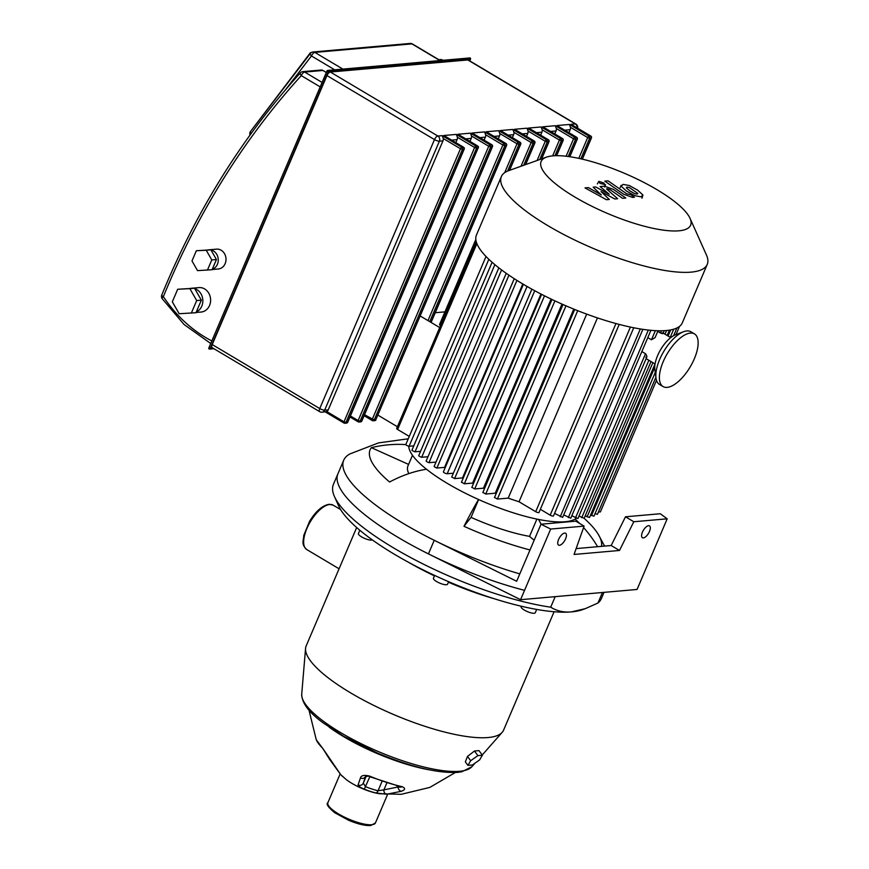 <?xml version="1.0" encoding="UTF-8"?>
<svg xmlns="http://www.w3.org/2000/svg" width="869" height="869" viewBox="0 0 869 869"><rect width="100%" height="100%" fill="white"/><g stroke="black" fill="none" stroke-linecap="round" stroke-linejoin="round"><path stroke-width="1.3" d="M311.254 52.618L310.396 52.694L250.913 130.937M207.756 249.99A9.961 8.581 85 0 1 208.777 249.827A9.961 8.581 85 0 1 210.363 249.859M210.971 249.957A9.961 8.581 85 0 1 213.416 250.924A9.961 8.581 85 0 1 218.228 260.733A9.961 8.581 85 0 1 212.275 269.314M208.777 249.827L216.544 249.142A9.961 8.581 85 0 1 221.182 250.239A9.961 8.581 85 0 1 225.875 261.069A9.961 8.581 85 0 1 218.293 268.999L212.177 269.531M190.094 288.454A12.264 10.558 85 0 1 191.202 288.291A12.264 10.558 85 0 1 192.983 288.312M194.775 288.682A12.264 10.558 85 0 1 196.905 289.638A12.264 10.558 85 0 1 202.835 301.206A12.264 10.558 85 0 1 196.318 311.949M191.202 288.291L198.968 287.606A12.264 10.558 85 0 1 204.671 288.953A12.264 10.558 85 0 1 210.45 302.293A12.264 10.558 85 0 1 201.108 312.047L196.09 312.482M319.727 411.7A3.834 3.834 0 0 0 322.03 412.221A3.834 3.302 -95 0 0 324.658 410.168A3.834 1.032 -156.9 0 1 319.749 408.571A3.834 1.651 120.8 0 0 319.727 411.7L212.221 347.698A3.834 1.651 -59.2 0 1 212.232 344.569L326.961 75.592A3.834 1.651 -59.2 0 1 330.35 72.029L467.826 59.95A3.834 1.651 -59.2 0 1 468.337 60.048L575.854 124.05A3.834 1.651 120.8 0 0 575.332 123.952L570.987 124.332L572.421 125.19M302.868 71.638A3.834 3.834 0 0 0 300.37 72.877A3.834 1.521 42.2 0 0 301.271 75.625A3.834 1.651 -59.2 0 1 304.661 72.062A3.834 3.302 -95 0 0 302.868 71.638L321.128 70.031A3.834 3.302 85 0 1 322.91 70.454L326.331 72.496M558.289 126.429L556.855 125.57L569.434 124.463L570.455 127.308A3.834 3.302 85 0 1 570.183 129.698L568.913 132.675M544.157 127.667L542.723 126.82L555.302 125.712L556.323 128.547A3.834 3.302 85 0 1 556.041 130.947L554.78 133.913M530.014 128.916L528.58 128.058L541.17 126.95L542.18 129.796A3.834 3.302 85 0 1 541.908 132.186L540.637 135.151M515.882 130.154L514.448 129.296L527.027 128.188L528.048 131.034A3.834 3.302 85 0 1 527.776 133.424L526.505 136.4M501.739 131.382L500.316 130.546L512.895 129.438L513.916 132.273A3.834 3.302 85 0 1 513.644 134.662L512.373 137.639M487.618 132.631L486.173 131.784L498.763 130.676L499.784 133.522A3.834 3.302 85 0 1 499.501 135.912L498.241 138.877M473.475 133.88L472.041 133.022L484.62 131.914L485.641 134.76A3.834 3.302 85 0 1 485.369 137.15L484.098 140.126M459.343 135.119L457.909 134.26L470.487 133.163L471.509 135.999A3.834 3.302 85 0 1 471.237 138.388L469.966 141.365M445.21 136.357L443.777 135.51L456.355 134.402L457.376 137.248A3.834 3.302 85 0 1 457.094 139.637L455.834 142.603M330.35 72.029L437.867 136.031A3.834 1.651 120.8 0 0 434.478 139.594A3.834 1.032 23.1 0 0 439.388 141.191A3.834 3.302 -95 0 0 437.867 136.031L442.223 135.64L443.244 138.486A3.834 3.302 85 0 1 442.962 140.876L328.232 409.864A3.834 3.302 85 0 1 326.766 411.548L322.03 412.221M177.678 289.258L194.515 288.236L201.347 300.163L195.992 312.71L179.155 313.742L172.323 301.804L177.678 289.258L189.855 288.638L196.687 300.576L191.332 313.122M194.515 288.236L189.855 288.638M201.347 300.163L196.687 300.576M196.34 250.739L210.895 249.827L216.446 259.527L212.09 269.727L197.535 270.628L191.995 260.939L196.34 250.739L206.235 250.239L211.786 259.94L207.43 270.129M210.895 249.827L206.235 250.239M216.446 259.527L211.786 259.94M554.096 611.743L503.585 730.145A107.311 28.775 -156.9 0 1 502.206 732.317A107.311 28.775 -156.9 0 1 488.041 737.542A107.311 28.775 -156.9 0 1 375.31 706.16A107.311 28.775 -156.9 0 1 305.562 648.437A107.311 28.775 -156.9 0 1 306.17 645.928L356.67 527.537M455.313 772.53L429.818 787.412L401.185 794.309L379.46 793.723A25.831 6.93 -156.9 0 1 346.188 779.536L340.626 774.54A3.834 2.509 -44.6 0 0 340.789 774.692L322.551 748.068A63.48 17.022 -156.9 0 1 316.251 739.715L308.984 710.125M408.256 562.156A111.916 30.013 23.1 0 0 434.446 575.875M448.415 582.197A111.916 30.013 23.1 0 0 493.396 598.469M359.831 530.253L358.43 533.544A7.669 2.053 23.1 0 0 366.935 539.291A7.669 2.053 23.1 0 0 372.269 539.855M434.63 575.43L433.446 578.2A7.669 2.053 23.1 0 0 438.085 582.36A7.669 2.053 23.1 0 0 446.438 584.739A7.669 2.053 23.1 0 0 447.546 584.218L448.621 581.698M521.367 606.258L521.172 606.736A7.669 2.053 23.1 0 0 521.27 607.474A7.669 2.053 23.1 0 0 528.548 612.08A7.669 2.053 23.1 0 0 535.271 612.743L536.684 609.43M467.924 765.383L465.339 761.852L467.511 756.41L474.496 751.001L478.982 750.61L482.382 755.226L479.634 759.908L472.41 764.981L467.924 765.383L470.672 760.701L477.896 755.628L482.382 755.226M342.147 776.017L340.789 774.692M401.304 791.29C405.356 789.78 405.627 788.237 402.13 786.684A63.48 17.022 -156.9 0 1 369.683 776.126C364.209 774.768 361.124 775.398 360.429 777.994L358.061 784.968C357.963 785.934 360.038 787.347 364.274 789.193A27.276 7.31 23.1 0 0 375.756 792.919L386.629 794.255L401.304 791.29A3.834 2.879 -111 0 1 398.056 786.988L383.902 789.856A3.834 3.052 89 0 0 386.629 794.255M474.496 751.001L477.896 755.628M467.511 756.41L470.672 760.701M550.707 607.181A145.644 39.062 -156.9 0 1 334.467 496.568L338.562 505.725A137.975 36.998 23.1 0 0 438.454 577.19A137.975 36.998 23.1 0 0 571.422 611.895C563.764 612.591 556.855 611.016 550.707 607.181L555.193 596.645L602.434 592.495L597.948 603.032L585.25 608.68L571.422 611.895A137.975 36.998 23.1 0 0 582.36 609.712L585.25 608.68M524.55 590.344A145.644 39.062 -156.9 0 1 337.932 473.79A145.644 39.062 23.1 0 0 428.45 553.89L434.239 540.301A145.644 39.062 23.1 0 0 519.803 573.877M334.467 496.568A145.644 39.062 -156.9 0 1 333.435 484.315L343.722 460.201A145.644 39.062 23.1 0 0 403.911 523.822A145.644 39.062 23.1 0 0 434.239 540.301L516.653 581.274L540.985 524.224L575.778 521.161L584.098 526.114L550.696 529.047L540.985 524.224M604.031 592.354L601.37 598.6A145.644 39.062 -156.9 0 1 597.948 603.032M386.824 783.012L383.902 789.856L378.048 790.768A29.665 7.951 -156.9 0 1 365.556 786.706L363.275 783.143L365.545 776.419A3.834 3.487 -159.9 0 1 360.429 777.994M365.588 776.299L369.683 776.126M358.061 784.968A3.834 3.758 15.6 0 0 363.275 783.143L366.262 776.126M401.304 786.869L401.065 786.901A3.834 2.107 -77.4 0 0 402.13 786.684M400.457 786.554C401.912 787.118 401.12 787.26 398.056 786.988L396.807 785.88M340.463 774.344A3.834 2.509 -44.6 0 0 340.626 774.54L329.666 759.408A3.834 2.411 152.5 0 1 329.633 759.365M330.101 759.93A3.834 2.411 152.5 0 1 329.655 759.408L323.149 748.991A3.834 3.031 -45.8 0 1 322.551 748.068M323.149 749.002A3.834 3.031 -45.8 0 1 323.149 748.991L316.251 739.715M576.223 518.304A91.984 24.669 -156.9 0 1 447.318 483.392A91.984 24.669 -156.9 0 1 408.756 446.177M546.482 157.137L508.702 170.65A111.916 30.013 23.1 0 0 501.359 176.603A111.916 30.013 23.1 0 0 547.6 225.495A111.916 30.013 23.1 0 0 707.236 264.415A111.916 30.013 23.1 0 0 706.443 254.997L690.051 218.38A81.251 21.79 -156.9 0 1 657.116 229.134A81.251 21.79 -156.9 0 1 574.724 196.959A81.251 21.79 -156.9 0 1 546.482 157.137A81.251 21.79 -156.9 0 1 657.051 189.724A81.251 21.79 -156.9 0 1 690.051 218.38M707.236 264.415L682.317 322.833A111.916 30.013 -156.9 0 1 522.682 283.902A111.916 30.013 -156.9 0 1 476.44 235.021L501.359 176.603M645.754 357.116C647.296 357.268 647.22 356.149 645.515 353.737L641.854 351.565M663.09 386.575L659.517 384.456A30.665 13.252 -59.2 0 1 655.986 377.993A30.665 13.252 -59.2 0 1 659.669 359.473A30.665 13.252 -59.2 0 1 683.512 331.741A30.665 13.252 -59.2 0 1 690.888 331.762L694.45 333.892A30.665 13.252 120.8 0 0 663.232 361.602A30.665 13.252 120.8 0 0 663.09 386.575A30.665 13.252 120.8 0 0 694.298 358.864A30.665 13.252 120.8 0 0 694.45 333.892M683.512 331.741L675.495 334.793A22.996 9.939 120.8 0 0 657.616 355.595A22.996 9.939 120.8 0 0 654.846 369.488L655.986 377.993M657.757 331.393L660.494 333.023C662.83 333.902 663.405 333.848 662.232 332.87M647.807 337.606L651.468 339.79L655.096 337.606L658.018 330.763M475.821 239.486L439.551 324.506A2.303 0.619 23.1 0 0 440.507 325.517L440.561 325.549M444.95 311.862L435.25 312.721M439.692 327.57L420.248 315.99M397.394 426.733L377.95 415.154M598.556 511.689A2.303 0.619 23.1 0 0 600.425 511.83L656.508 380.34M595.004 513.72L597.438 514.307L655.889 377.265M590.572 515.045L593.951 516.186L655.248 372.475M585.228 515.817L589.519 517.511L655.02 363.937M578.982 516.056L584.174 518.293L651.022 361.558M571.824 515.751L577.928 518.532L646.775 357.116M563.72 514.893L570.77 518.228L650.914 330.329M554.563 513.394L562.667 517.359L642.864 329.351M540.355 509.299L550.186 515.154A2.303 0.619 23.1 0 0 553.466 515.958L633.74 327.765M494.711 497.492L497.372 499.067L508.202 498.122A92.755 24.875 23.1 0 0 519.032 501.761L535.706 511.689A2.303 0.619 23.1 0 0 538.986 512.493L619.206 324.419M483.055 492.451L485.717 494.037L495.254 493.201A92.755 24.875 23.1 0 0 496.177 493.57M472.041 487.368L474.702 488.954L483.468 488.182A92.755 24.875 23.1 0 0 484.489 488.639M461.667 482.219L464.328 483.805L472.595 483.077A92.755 24.875 23.1 0 0 473.486 483.522M451.945 477.027L454.606 478.602L462.514 477.907A92.755 24.875 23.1 0 0 463.166 478.254M523.388 284.326L443.407 471.845A2.227 0.597 23.1 0 0 444.765 473.051A2.227 0.597 23.1 0 0 447.187 473.746L453.379 473.203M514.242 278.677L434.131 466.479A3.063 0.826 23.1 0 0 436.89 468.054L444.57 467.37A92.755 24.875 23.1 0 0 445.156 467.75M506.225 273.3L426.114 461.124A3.074 0.826 23.1 0 0 428.96 462.688L436.01 462.069M498.839 267.848L418.695 455.725A3.085 0.826 23.1 0 0 421.671 457.279L427.993 456.725M492.093 262.286L411.906 450.261A3.118 0.836 23.1 0 0 415.034 451.804L420.574 451.315M486.01 256.496L405.714 444.754A3.194 0.858 23.1 0 0 409.082 446.275L413.785 445.862M476.266 241.821L396.655 428.471A2.303 0.619 23.1 0 0 397.611 429.482L409.266 436.412M444.57 467.37L522.801 283.978M436.89 468.054L516.936 280.394M508.941 275.18L428.96 462.688M421.671 457.279L501.576 269.933M415.034 451.804L494.863 264.654M409.082 446.275L488.834 259.299M462.514 477.907L540.952 294.015M472.595 483.077L551.087 299.055M483.468 488.182L561.982 304.085M495.254 493.201L573.779 309.103M508.202 498.122L586.684 314.111M597.448 317.902L519.032 501.761M629.33 187.519L627.027 187.117L626.288 187.791L629.775 190.8L634.794 193.7L637.075 194.102L637.835 193.429L629.33 187.519M637.075 194.102L637.835 193.429M627.027 187.117L626.288 187.791M621.205 186.238L626.506 191.082L634.804 195.688L641.007 196.828L642.93 194.982L637.585 190.115L629.319 185.531L623.095 184.391L621.205 186.238L621.15 185.282L620.173 187.574M641.985 198.219L642.93 194.982M604.802 181.132L623.714 194.276L632.545 197.415L634.403 197.252L630.709 194.689L626.712 193.798L608.072 180.85L604.802 181.132M604.954 184.978L603.901 183.001L598.882 181.36L599.936 183.348L605.519 184.706L604.542 186.998M598.882 181.36L597.34 183.924M609.288 199.457L601.044 191.582L614.774 198.979L617.631 198.729L606.519 188.899L607.529 188.801L610.266 189.8L622.53 198.306L625.799 198.013L613.242 189.312L604.422 186.183L600.099 186.574L609.212 194.232L595.71 186.954L593.158 187.183L601.305 194.928L588.378 187.595L585 187.9L606.432 199.707L609.288 199.457M538.552 519.434A116.576 73.463 100 0 1 541.083 524.213M530.014 549.958A125.462 33.652 -156.9 0 1 463.992 526.31A116.576 8.125 -65.8 0 1 478.526 499.501M584.142 518.337A125.462 33.652 -156.9 0 1 598.274 534.348A125.462 33.652 -156.9 0 1 601.478 546.362M597.6 546.71A116.576 112.014 -141.8 0 0 583.577 527.581M579.808 523.562A116.576 112.014 -141.8 0 0 575.126 519.054M559.473 545.276A6.898 2.976 -59.2 0 1 558.55 545.091A6.898 2.976 -59.2 0 1 559.017 538.552A6.898 2.976 -59.2 0 1 564.687 533.055A6.898 2.976 -59.2 0 1 565.61 533.24A6.898 2.976 -59.2 0 1 565.143 539.779A6.898 2.976 -59.2 0 1 559.473 545.276M648.567 525.68A6.898 2.976 -59.2 0 1 649.491 525.864A6.898 2.976 -59.2 0 1 649.024 532.415A6.898 2.976 -59.2 0 1 643.353 537.911A6.898 2.976 -59.2 0 1 642.43 537.726A6.898 2.976 -59.2 0 1 642.897 531.176A6.898 2.976 -59.2 0 1 648.567 525.68M576.136 548.589L611.179 545.515L625.484 516.794L633.794 521.748L619.499 550.468L574.061 554.455L584.098 526.114M611.179 545.515L619.499 550.468M625.484 516.794L660.277 513.742L667.196 518.815L633.794 521.748M408.256 438.791L378.515 442.897L349.968 453.911A145.644 39.062 23.1 0 0 343.722 460.201M426.494 469.238A116.576 84.956 130.3 0 0 389.584 482.013A125.462 33.652 -156.9 0 1 371.367 447.665A116.576 112.014 38.2 0 1 405.78 444.591M667.196 518.815L637.064 589.454L520.564 599.697L428.45 553.89M520.564 599.697L550.696 529.047M534.142 540.279L529.536 536.369L536.901 519.097M529.536 536.369A84.315 22.616 -156.9 0 1 471.052 517.348L463.992 526.31M471.052 517.348L478.645 499.545M408.832 473.616A84.315 22.616 -156.9 0 1 407.952 465.914L412.482 455.291M408.593 464.415L371.367 447.665M327.331 71.225L328.319 71.551A0.771 0.663 -95 0 0 327.124 70.845L327.331 71.225M469.749 60.895L470.553 59.005A0.771 0.771 0 0 0 469.781 57.941A0.771 0.663 85 0 1 470.444 59.059L470.498 58.875M208.864 348.165A0.771 0.663 -95 0 0 210.102 348.686L208.81 348.024L327.059 71.008M213.394 348.393L210.102 348.686L328.319 71.551L470.444 59.059L469.684 60.852M211.83 340.952A140.072 120.606 85 0 1 163.372 296.644A3.834 0.999 -157.8 0 1 161.764 295.026A3.834 3.834 0 0 0 162.112 298.588A3.834 1.043 -33.5 0 1 163.372 296.644A771.868 664.6 85 0 1 301.271 75.625L320.194 86.889M440.344 59.559A3.834 3.302 85 0 1 442.125 59.983A3.834 1.651 -59.2 0 1 442.636 60.08A3.834 3.834 0 0 0 440.344 59.559L438.834 59.689M439.681 60.189L442.701 60.319M322.095 82.436L304.661 72.062L322.91 70.454M410.135 43.45A3.834 3.302 85 0 1 411.917 43.874A3.834 1.651 -59.2 0 1 412.438 43.971A3.834 3.834 0 0 0 410.135 43.45L313.057 51.977A3.834 3.834 0 0 0 310.352 53.465A3.834 1.423 37.5 0 0 311.45 55.964A3.834 1.651 -59.2 0 1 314.839 52.401A3.834 3.302 -95 0 0 313.057 51.977M251.228 133.402A3.834 1.423 -142.5 0 1 250.565 131.393A3.834 3.834 0 0 0 250.022 135.064M285.477 89.822L311.45 55.964L334.706 69.813M342.886 69.096L314.839 52.401L411.917 43.874L439.964 60.569M564.731 130.176L570.183 129.698M576.831 137.574A1.532 0.663 120.8 0 0 576.658 137.28A1.532 0.663 120.8 0 0 576.451 137.237L556.855 125.57M569.434 124.463L589.041 136.14A1.532 0.663 120.8 0 0 587.683 137.563L589.649 138.204A1.532 1.325 -95 0 0 589.041 136.14L590.594 135.999L570.987 124.332M467.826 59.95L575.332 123.952A3.834 3.302 85 0 1 577.168 127.928M442.223 135.64L461.819 147.317A1.532 0.663 120.8 0 0 460.461 148.74L462.427 149.381A1.532 1.325 -95 0 0 461.819 147.317L463.373 147.176L443.777 135.51M456.355 134.402L475.962 146.068A1.532 0.663 120.8 0 0 474.604 147.502L476.57 148.132A1.532 1.325 -95 0 0 475.962 146.068L477.505 145.938L457.909 134.26M470.487 133.163L490.094 144.83A1.532 0.663 120.8 0 0 488.736 146.253L490.703 146.894A1.532 1.325 -95 0 0 490.094 144.83L491.648 144.688L472.041 133.022M484.62 131.914L504.226 143.591A1.532 0.663 120.8 0 0 502.869 145.014L504.835 145.655A1.532 1.325 -95 0 0 504.226 143.591L505.78 143.45L486.173 131.784M498.763 130.676L518.358 142.342A1.532 0.663 120.8 0 0 517.001 143.776L518.967 144.406A1.532 1.325 -95 0 0 518.358 142.342L519.912 142.212L500.316 130.546M512.895 129.438L532.501 141.104A1.532 0.663 120.8 0 0 531.144 142.527L533.11 143.168A1.532 1.325 -95 0 0 532.501 141.104L534.055 140.963L514.448 129.296M527.027 128.188L546.634 139.866A1.532 0.663 120.8 0 0 545.276 141.289L547.242 141.929A1.532 1.325 -95 0 0 546.634 139.866L548.187 139.724L528.58 128.058M541.17 126.95L560.766 138.616A1.532 0.663 120.8 0 0 559.408 140.05L561.374 140.691A1.532 1.325 -95 0 0 560.766 138.616L562.319 138.486L542.723 126.82M555.302 125.712L574.898 137.378A1.532 0.663 120.8 0 0 573.551 138.801L575.506 139.442A1.532 1.325 -95 0 0 574.898 137.378L576.451 137.237A1.532 1.325 85 0 1 577.059 139.312L577.179 138.931M550.588 131.425L556.041 130.947M536.455 132.664L541.908 132.186M522.323 133.902L527.776 133.424M508.191 135.151L513.644 134.662M494.048 136.39L499.501 135.912M479.916 137.628L485.369 137.15M465.784 138.877L471.237 138.388M451.641 140.115L457.094 139.637M326.961 75.592L434.478 139.594L319.749 408.571L212.232 344.569M328.232 409.864L324.658 410.168L439.388 141.191L442.962 140.876M492.017 145.025A1.532 0.663 120.8 0 0 491.854 144.732A1.532 0.663 120.8 0 0 491.648 144.688A1.532 1.325 85 0 1 492.256 146.763L492.365 146.383M471.509 135.999L488.736 146.253L372.269 419.314A1.532 0.663 120.8 0 0 372.258 420.563A1.532 0.663 120.8 0 0 372.464 420.607A1.532 1.325 -95 0 0 374.235 419.955L364.535 414.709M375.788 419.814A1.532 1.325 85 0 1 374.735 420.639A1.532 1.532 0 0 0 376.005 419.716L374.235 419.955L490.703 146.894L492.256 146.763L375.788 419.814M375.929 419.477L492.473 146.655A1.532 1.532 0 0 0 491.854 144.732L472.812 133.402M506.16 143.776A1.532 0.663 120.8 0 0 505.986 143.494A1.532 0.663 120.8 0 0 505.78 143.45A1.532 1.325 85 0 1 506.388 145.514L506.497 145.134M429.764 321.649L504.835 145.655L506.388 145.514L430.959 322.366M485.641 134.76L502.869 145.014L427.982 320.585M520.292 142.538A1.532 0.663 120.8 0 0 520.118 142.255A1.532 0.663 120.8 0 0 519.912 142.212A1.532 1.325 85 0 1 520.52 144.276L520.629 143.896M507.594 171.084L518.967 144.406L520.52 144.276L509.375 170.411M499.784 133.522L517.001 143.776L504.683 172.67M534.424 141.299A1.532 0.663 120.8 0 0 534.25 141.006A1.532 0.663 120.8 0 0 534.055 140.963A1.532 1.325 85 0 1 534.663 143.037L534.772 142.657M523.67 165.306L533.11 143.168L534.663 143.037L525.43 164.665M513.916 132.273L531.144 142.527L521.031 166.24M548.556 140.05A1.532 0.663 120.8 0 0 548.393 139.768A1.532 0.663 120.8 0 0 548.187 139.724A1.532 1.325 85 0 1 548.795 141.788L548.904 141.408M539.725 159.559L547.242 141.929L548.795 141.788L541.485 158.929M528.048 131.034L545.276 141.289L537.085 160.504M562.699 138.812A1.532 0.663 120.8 0 0 562.525 138.529A1.532 0.663 120.8 0 0 562.319 138.486A1.532 1.325 85 0 1 562.927 140.55L563.036 140.17M554.965 155.725L561.374 140.691L562.927 140.55L556.475 155.692M542.18 129.796L559.408 140.05L552.662 155.877M568.228 156.507L575.506 139.442L577.059 139.312L569.64 156.702M556.323 128.547L573.551 138.801L566.11 156.246M590.963 136.335A1.532 0.663 120.8 0 0 590.79 136.042A1.532 0.663 120.8 0 0 590.594 135.999A1.532 1.325 85 0 1 591.202 138.062L591.311 137.682M580.85 158.821L589.649 138.204L591.202 138.062L582.208 159.136M570.455 127.308L587.683 137.563L578.808 158.375M361.797 420.715L361.645 421.063A1.532 1.325 85 0 1 360.592 421.878A1.532 1.532 0 0 0 361.873 420.954L478.232 147.621M358.332 421.845A1.532 1.325 -95 0 0 360.092 421.193L358.137 420.553A1.532 0.663 120.8 0 0 358.126 421.802A1.532 0.663 120.8 0 0 358.332 421.845M477.885 146.264A1.532 0.663 120.8 0 0 477.711 145.981A1.532 0.663 120.8 0 0 477.505 145.938A1.532 1.325 85 0 1 478.124 148.002L478.341 147.893A1.532 1.532 0 0 0 477.711 145.981L458.669 134.641M457.376 137.248L474.604 147.502L358.137 420.553L350.403 415.958M476.57 148.132L478.124 148.002L361.645 421.063L360.092 421.193L476.57 148.132M463.753 147.502A1.532 0.663 120.8 0 0 463.579 147.219A1.532 0.663 120.8 0 0 463.373 147.176A1.532 1.325 85 0 1 463.981 149.24L464.089 148.86M347.654 421.965L347.513 422.301A1.532 1.325 85 0 1 346.459 423.116A1.532 1.532 0 0 0 347.741 422.193L464.209 149.131A1.532 1.532 0 0 0 463.579 147.219L444.537 135.879M345.96 422.432L343.994 421.802A1.532 0.663 120.8 0 0 343.994 423.051A1.532 0.663 120.8 0 0 344.189 423.084A1.532 1.325 -95 0 0 345.96 422.432L462.427 149.381L463.981 149.24L347.513 422.301L345.96 422.432M443.244 138.486L460.461 148.74L343.994 421.802L326.766 411.548M387.541 794.538L375.419 822.954A25.831 6.93 -156.9 0 1 371.671 824.735A25.831 6.93 -156.9 0 1 343.537 816.675A25.831 6.93 -156.9 0 1 327.895 802.674L340.116 774.018M306.768 549.566A25.831 11.167 -59.2 0 1 306.887 528.515A25.831 11.167 -59.2 0 1 329.742 504.476A25.831 11.167 -59.2 0 1 333.185 505.171L329.025 504.302C322.225 505.573 315.729 511.265 309.527 521.4L303.759 535.456C303.466 541.604 301.011 543.983 306.768 549.566L339.073 568.793M301.717 694.201C301.858 703.086 309.092 712.71 323.42 723.062L343.559 736.239L377.342 753.021C410.689 766.903 437.422 773.356 457.518 772.389L461.765 771.791L471.834 766.762A92.831 24.897 -156.9 0 1 459.582 771.281A92.831 24.897 -156.9 0 1 362.058 744.136A92.831 24.897 -156.9 0 1 301.717 694.201L305.562 648.437M329.177 727.19A83.359 22.355 23.1 0 0 429.014 769.782M375.756 792.919A3.834 1.944 -76.3 0 0 378.048 790.768L382.034 781.416M369.803 776.767L364.274 789.193M655.367 330.654L651.468 339.79M660.494 333.023L661.45 330.785M665.002 334.196L666.577 330.502M447.187 473.746L527.07 286.466M476.885 243.613L397.611 429.482M440.507 325.517L476.245 241.723M534.739 290.735L454.606 478.602M464.328 483.805L544.505 295.829M474.702 488.954L554.922 300.87M485.717 494.037L565.991 305.834M577.722 310.689L497.372 499.067M615.958 323.55L535.706 511.689M550.186 515.154L630.416 327.081M640.323 328.96L560.223 516.762M648.328 330.068L568.326 517.631M645.515 353.737L575.484 517.935M581.73 517.696L648.871 360.277M587.075 516.914L652.869 362.655M591.507 515.589L654.726 367.359M668.087 336.031L670.694 329.927M469.781 57.941L327.656 70.432A0.771 0.771 0 0 0 327.016 70.9L208.81 348.024A0.771 0.771 0 0 0 209.581 349.088L213.926 348.708M210.732 343.516L184.043 324.485L162.112 298.588M300.37 72.877C242.397 136.933 196.198 210.982 161.764 295.026M250.565 131.393L310.352 53.465M440.257 60.537L412.438 43.971M577.624 128.199A3.834 3.834 0 0 0 575.854 124.05M364.111 415.708L372.258 420.563A1.532 1.532 0 0 0 373.181 420.77L374.735 420.639M431.1 322.442L506.616 145.416A1.532 1.532 0 0 0 505.986 143.494L486.944 132.153M509.582 170.335L520.748 144.167A1.532 1.532 0 0 0 520.118 142.255L501.076 130.915M525.636 164.599L534.88 142.929A1.532 1.532 0 0 0 534.25 141.006L515.219 129.677M541.691 158.853L549.012 141.69A1.532 1.532 0 0 0 548.393 139.768L529.351 128.427M556.649 155.681L563.155 140.441A1.532 1.532 0 0 0 562.525 138.529L543.483 127.189M569.814 156.735L577.288 139.203A1.532 1.532 0 0 0 576.658 137.28L557.616 125.951M582.371 159.168L591.42 137.965A1.532 1.532 0 0 0 590.79 136.042L571.759 124.701M349.968 416.957L358.126 421.802A1.532 1.532 0 0 0 359.038 422.019L360.592 421.878M325.321 411.939L343.994 423.051A1.532 1.532 0 0 0 344.906 423.257L346.459 423.116M375.419 822.954L370.618 825.55C365.078 825.822 357.778 824.073 348.708 820.303L334.771 812.765C328.134 807.247 325.842 803.89 327.895 802.674M471.834 766.762L475.006 763.167M482.208 754.998L502.206 732.317M401.065 786.901L369.412 776.604M342.636 776.56L341.919 775.8M340.626 509.592L333.185 505.171M655.063 363.959L646.123 358.647M670.749 337.617L663.166 333.099M662.971 333.555L664.198 330.687M667.164 335.477L669.434 330.144M451.695 477.135L531.871 289.171M461.417 482.338L541.604 294.352M471.791 487.487L551.978 299.479M482.806 492.571L563.014 304.541M494.461 497.611L574.702 309.483M670.249 337.313L673.714 329.199M673.627 335.673L676.918 327.971M676.017 334.598L679.525 326.375M604.574 546.09L598.274 534.348"/></g></svg>
